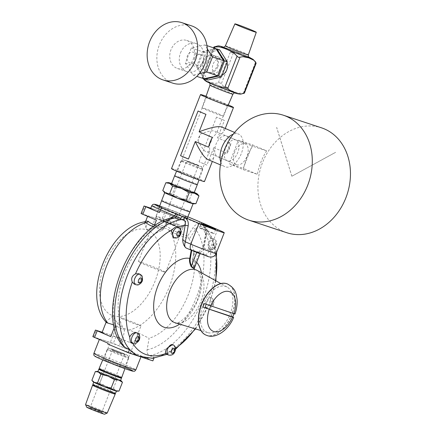 <?xml version="1.0" encoding="UTF-8"?>
<svg xmlns="http://www.w3.org/2000/svg" width="436" height="436" viewBox="0 0 436 436"><rect width="100%" height="100%" fill="white"/><g stroke="black" fill="none" stroke-linecap="round" stroke-linejoin="round"><path stroke-width="0.33" stroke-dasharray="2.18 1.64" d="M216.109 253.501A17.135 0.654 21.4 0 0 209.509 250.34L204.053 248.035L206.898 231.979C207.329 227.832 206.152 225.118 203.372 223.832L203.258 223.788A2.256 1.292 112.9 0 0 203.378 226.115A73.281 42.047 112.9 0 1 205.661 228.557L201.1 226.627A2.256 1.292 -67.1 0 1 200.996 224.524L199.296 223.984C196.854 223.951 194.767 225.205 193.028 227.734L187.6 236.116L188.837 238.726L179.212 235.227C176.624 234.334 173.223 232.677 169.01 230.268C164.645 226.578 157.211 226.426 146.709 229.805L145.728 221.107M106.542 322.635L106.433 321.376L113.022 315.768C116.717 323.812 121.987 328.586 128.827 330.09L139.738 333.682L149.123 338.222L147.112 349.792C146.747 352.615 147.581 354.561 149.613 355.629L154.17 357.558A73.281 42.047 -67.1 0 1 140.566 356.795L142.032 357.28M102.177 332.232L115.916 336.772L135.383 344.783A22.547 0.861 21.4 0 0 106.068 333.518A22.547 0.861 21.4 0 0 102.079 332.488M123.628 346.5L122.489 341.655L124.5 330.085L113.867 324.962M92.824 336.685L113.316 343.405L132.784 351.411A22.547 0.861 21.4 0 0 103.468 340.151A22.547 0.861 21.4 0 0 99.484 339.115A22.547 0.861 21.4 0 0 108.166 343.274M198.996 221.526A2.256 1.292 -67.1 0 1 199.296 223.984L185.082 217.967L184.008 220.714L164.536 212.708L150.802 208.168M141.084 213.542L161.576 220.256L181.049 228.268A22.547 0.861 21.4 0 0 151.728 217.003A22.547 0.861 21.4 0 0 147.744 215.973A22.547 0.861 21.4 0 0 156.426 220.131M188.837 238.726L189.18 239.168A58.402 33.507 -67.1 0 1 187.932 295.592A58.402 33.507 -67.1 0 1 149.123 338.222M124.5 330.085A58.402 33.507 -67.1 0 1 124.173 274.522A58.402 33.507 -67.1 0 1 162.366 230.306L162.759 230.11L153.145 226.611M152.878 360.866L132.468 352.233A22.547 0.861 -158.6 0 1 141.15 356.392A22.547 0.861 -158.6 0 1 129.563 352.67A22.547 0.861 -158.6 0 1 107.845 344.091M153.919 358.201L154.17 357.558M139.907 356.583L140.566 356.795A73.281 42.047 -67.1 0 1 138.79 356.13M105.567 360.087A11.276 0.431 21.4 0 0 103.572 359.575A11.276 0.431 21.4 0 0 110.76 362.828A11.276 0.431 21.4 0 0 122.576 367.286A11.276 0.431 21.4 0 0 124.571 367.799A11.276 0.431 21.4 0 0 117.382 364.545A11.276 0.431 21.4 0 0 105.567 360.087M122.009 318.133A11.276 0.431 21.4 0 0 120.02 317.615A11.276 0.431 21.4 0 0 127.203 320.874A11.276 0.431 21.4 0 0 139.019 325.327A11.276 0.431 21.4 0 0 141.013 325.845A11.276 0.431 21.4 0 0 133.825 322.586A11.276 0.431 21.4 0 0 122.009 318.133M162.366 230.306L168.732 220.431L172.411 217.787M149.613 355.629A73.281 42.047 -67.1 0 0 202.44 300.655A73.281 42.047 -67.1 0 0 201.1 226.627C198.974 225.903 197.137 226.796 195.59 229.303L189.18 239.168M155.657 225.314L162.982 227.974L162.759 230.11L169.064 220.42A2.256 0.398 33.1 0 0 168.41 219.597L169.081 218.676M162.982 227.974L168.41 219.597M122.489 341.655A69.106 39.649 -67.1 0 1 120.494 273.492A69.106 39.649 -67.1 0 1 168.732 220.431A2.256 0.398 33.1 0 0 169.064 220.42C170.481 218.659 171.626 217.777 172.498 217.766M187.6 236.116L179.174 233.047C176.82 232.257 173.719 230.715 169.887 228.42C165.179 224.436 157.451 224.9 146.709 229.805L144.501 223.537L144.763 221.804M184.008 220.714A22.547 0.861 21.4 0 0 154.687 209.449A22.547 0.861 21.4 0 0 150.703 208.419M128.827 330.09A57.465 32.967 112.9 0 0 169.075 287.471A57.465 32.967 112.9 0 0 169.01 230.268L169.887 228.42M147.112 349.792A69.106 39.649 -67.1 0 0 195.944 298.431A69.106 39.649 -67.1 0 0 195.59 229.303A2.256 0.398 -146.9 0 1 193.028 227.734M184.651 216.479A14.655 0.556 -158.6 0 1 169.293 210.686A14.655 0.556 -158.6 0 1 159.947 206.451A14.655 0.556 -158.6 0 1 162.541 207.127A14.655 0.556 -158.6 0 1 177.899 212.915A14.655 0.556 -158.6 0 1 187.24 217.15A14.655 0.556 -158.6 0 1 184.651 216.479M212.599 233.195A7.892 0.3 -158.6 0 1 204.331 230.077A7.892 0.3 -158.6 0 1 199.301 227.799A7.892 0.3 -158.6 0 1 200.696 228.159A7.892 0.3 -158.6 0 1 208.964 231.276A7.892 0.3 -158.6 0 1 213.994 233.554A7.892 0.3 -158.6 0 1 212.599 233.195M205.514 224.442A2.256 1.292 -67.1 0 1 205.552 226.453L200.991 224.524A2.256 1.292 -67.1 0 0 200.642 222.218M205.661 228.557A2.256 1.292 -67.1 0 1 205.552 226.453M203.378 226.115L204.648 226.927L206.201 232.165L203.677 246.329L202.871 247.953L203.677 246.329C203.203 246.531 203.329 247.103 204.053 248.035A5.635 3.232 -67.1 0 1 198.92 252.259L193.927 250.64L197.088 252.161L186.123 248.008L191.818 250.417A11.5 0.436 21.4 0 0 206.773 256.166A11.5 0.436 21.4 0 0 204.375 254.57L198.92 252.259M193.938 250.645L199.072 252.815L199.143 253.311L193.976 251.218L193.906 250.624L194.178 251.212L192.821 259.344C192.352 261.834 192.717 264.276 193.911 266.663C194.521 267.753 194.538 268.216 193.949 268.069M192.821 259.344L193.976 251.218L192.69 259.387C192.2 261.987 192.576 264.527 193.813 267.006L194.385 268.075M134.239 284.059L140.011 281.738L140.365 275.094L138.73 273.721M130.391 342.206L132.909 342.298L137.923 337.611L137.1 332.81M166.192 354.043L171.441 350.8L171.926 350.064L172.547 344.489M205.127 306.759L205.738 307.702L207.541 306.928L209.084 304.165L210.746 298.753L210.032 297.276L206.577 300.578L205.127 306.759M211.002 249.19C212.196 248.117 212.981 246.324 213.368 243.822L211.782 238.247L210.386 238.623L207.983 244.591L209.503 249.523L211.002 249.19M202.871 247.953L198.685 252.161M194.036 250.651L194.047 251.256M191.104 250.28L191.306 249.746M173.746 237.702L176.727 237.08L178.624 233.358C179.011 230.818 178.586 228.802 177.343 227.298L176.182 226.491M210.811 238.361A69.062 39.622 -67.1 0 0 206.201 232.165L206.898 231.979M191.715 250.395L191.96 249.986M199.061 252.809L200.01 253.725L199.143 253.311L193.813 267.006M207.569 332.559A24.803 14.23 -67.1 0 1 203.067 305.009A24.803 14.23 -67.1 0 1 225.652 286.408A24.803 14.23 -67.1 0 1 227.058 287.024A24.803 14.23 -67.1 0 1 229.718 315.026A24.803 14.23 -67.1 0 1 207.765 332.624A24.803 14.23 -67.1 0 1 207.569 332.559M205.89 335.061A27.735 15.914 112.9 0 0 206.495 335.289A27.735 15.914 112.9 0 0 231.483 315.163A27.735 15.914 112.9 0 0 227.499 283.978M233.947 313.729A27.315 15.674 112.9 0 0 234.034 313.473L204.277 303.636M233.865 313.702C235.331 314.154 235.386 314.078 234.034 313.473M163.042 271.612A14.655 0.556 -158.6 0 1 147.684 265.818A14.655 0.556 -158.6 0 1 138.343 261.584A14.655 0.556 -158.6 0 1 140.932 262.254A14.655 0.556 -158.6 0 1 156.29 268.047A14.655 0.556 -158.6 0 1 165.636 272.282A14.655 0.556 -158.6 0 1 163.042 271.612M93.326 381.98A12.682 0.485 -158.6 0 1 95.544 382.508A12.682 0.485 -158.6 0 1 106.324 386.514A12.682 0.485 -158.6 0 1 112.036 388.841A12.682 0.485 -158.6 0 1 115.889 390.558A12.682 0.485 -158.6 0 1 116.864 391.201M111.758 388.748A12.175 0.463 21.4 0 0 100.029 384.121A12.175 0.463 21.4 0 0 93.773 382.11A12.175 0.463 21.4 0 0 98.46 384.356A12.175 0.463 21.4 0 0 110.194 388.988A12.175 0.463 21.4 0 0 116.445 390.994A12.175 0.463 21.4 0 0 111.758 388.748M91.876 380.334L95.544 382.508L99.877 382.977L106.324 386.514L113.442 388.345L116.881 379.56L110.433 376.023L103.316 374.192L99.877 382.977M103.316 374.192L99.653 372.017L95.321 371.548M113.442 388.345L115.889 390.558L119.006 391.07M121.568 381.228L120.004 380.072L116.881 379.56M120.609 380.383A12.682 0.485 21.4 0 0 120.004 380.072A12.682 0.485 21.4 0 0 116.145 378.35A12.682 0.485 21.4 0 0 110.433 376.023A12.682 0.485 21.4 0 0 99.653 372.017A12.682 0.485 21.4 0 0 97.931 371.494M97.882 371.619A12.175 0.463 -158.6 0 1 104.139 373.63A12.175 0.463 -158.6 0 1 115.867 378.263A12.175 0.463 -158.6 0 1 120.559 380.508M120.559 377.592A12.175 0.463 21.4 0 0 116.788 375.914A12.175 0.463 21.4 0 0 99.86 369.483M100.133 369.821A10.764 0.409 -158.6 0 1 102.024 370.278A10.764 0.409 -158.6 0 1 113.611 374.66A10.764 0.409 -158.6 0 1 120.129 377.658M99.119 368.529A12.154 0.463 -158.6 0 1 101.266 369.085A12.154 0.463 -158.6 0 1 117.071 375.156A12.154 0.463 -158.6 0 1 121.753 377.402M124.293 355.901A11.625 0.441 -158.6 0 1 128.767 358.027A11.625 0.441 -158.6 0 1 128.773 358.043A11.625 0.441 -158.6 0 1 122.799 356.13A11.625 0.441 -158.6 0 1 111.594 351.705A11.625 0.441 -158.6 0 1 107.12 349.563A11.625 0.441 -158.6 0 1 107.131 349.547A11.625 0.441 -158.6 0 1 113.278 351.547A11.625 0.441 -158.6 0 1 124.293 355.901M123.928 353.672A9.625 0.365 21.4 0 0 114.815 350.07A9.625 0.365 21.4 0 0 109.725 348.418A9.625 0.365 21.4 0 0 113.42 350.201A9.625 0.365 21.4 0 0 122.843 353.918A9.625 0.365 21.4 0 0 127.634 355.433A9.625 0.365 21.4 0 0 123.928 353.672M122.636 353.247A7.254 0.278 -158.6 0 1 125.421 354.593A7.254 0.278 -158.6 0 1 121.584 353.345A7.254 0.278 -158.6 0 1 114.717 350.631A7.254 0.278 -158.6 0 1 111.921 349.301A7.254 0.278 -158.6 0 1 115.535 350.446A7.254 0.278 -158.6 0 1 122.636 353.247M121.78 353.95L112.455 350.511L121.78 353.95M99.446 410.941L90.121 407.502L98.634 411.066L101.877 412.107L99.446 410.941M91.696 409.371A7.254 0.278 21.4 0 0 98.798 412.173A7.254 0.278 21.4 0 0 102.406 413.312A7.254 0.278 21.4 0 0 99.615 411.987A7.254 0.278 21.4 0 0 92.743 409.273A7.254 0.278 21.4 0 0 88.911 408.025A7.254 0.278 21.4 0 0 91.696 409.371M86.699 407.18A9.625 0.365 -158.6 0 1 91.489 408.701A9.625 0.365 -158.6 0 1 100.907 412.412A9.625 0.365 -158.6 0 1 104.602 414.2M107.212 413.055A11.625 0.441 21.4 0 0 102.733 410.914A11.625 0.441 21.4 0 0 91.527 406.488A11.625 0.441 21.4 0 0 85.56 404.57M92.612 385.195A12.154 0.463 -158.6 0 1 99.163 387.348A12.154 0.463 -158.6 0 1 110.531 391.844A12.154 0.463 -158.6 0 1 115.202 394.046M98.313 386.961A10.764 0.409 21.4 0 0 108.973 391.163A10.764 0.409 21.4 0 0 114.199 392.798A10.764 0.409 21.4 0 0 110.063 390.847A10.764 0.409 21.4 0 0 99.997 386.863A10.764 0.409 21.4 0 0 94.203 384.961A10.764 0.409 21.4 0 0 98.313 386.961M92.852 384.459A12.175 0.463 -158.6 0 1 99.108 386.47A12.175 0.463 -158.6 0 1 110.837 391.097A12.175 0.463 -158.6 0 1 115.524 393.343M161.609 200.674A15.222 0.578 -158.6 0 1 169.424 203.187A15.222 0.578 -158.6 0 1 184.09 208.975A15.222 0.578 -158.6 0 1 189.949 211.782M187.257 200.887A15.222 0.578 21.4 0 0 172.596 195.099A15.222 0.578 21.4 0 0 164.775 192.587A15.222 0.578 21.4 0 0 170.64 195.393A15.222 0.578 21.4 0 0 185.3 201.181A15.222 0.578 21.4 0 0 193.121 203.694A15.222 0.578 21.4 0 0 187.257 200.887M177.795 224.218A14.71 0.561 -158.6 0 1 183.463 226.933A14.71 0.561 -158.6 0 1 183.442 226.949A14.71 0.561 -158.6 0 1 175.67 224.415A14.71 0.561 -158.6 0 1 161.74 218.91A14.71 0.561 -158.6 0 1 156.077 216.223A14.71 0.561 -158.6 0 1 156.077 216.202A14.71 0.561 -158.6 0 1 163.625 218.621A14.71 0.561 -158.6 0 1 177.795 224.218M162.083 221.03A12.797 0.485 -158.6 0 1 157.156 218.692A12.797 0.485 -158.6 0 1 163.527 220.709A12.797 0.485 -158.6 0 1 176.062 225.652A12.797 0.485 -158.6 0 1 180.973 228.023A12.797 0.485 -158.6 0 1 174.209 225.821A12.797 0.485 -158.6 0 1 162.083 221.03M172.52 224.48L163.195 221.036L171.708 224.6L174.95 225.646L172.52 224.48M189.137 162.203L186.706 161.037L189.949 162.078L198.462 165.647L189.137 162.203M197.917 165.102A9.761 0.371 21.4 0 0 188.668 161.451A9.761 0.371 21.4 0 0 183.507 159.767A9.761 0.371 21.4 0 0 187.257 161.582A9.761 0.371 21.4 0 0 196.81 165.348A9.761 0.371 21.4 0 0 201.672 166.89A9.761 0.371 21.4 0 0 197.917 165.102M198.26 167.222A11.674 0.447 21.4 0 0 187.208 162.857A11.674 0.447 21.4 0 0 181.038 160.846A11.674 0.447 21.4 0 0 181.022 160.862A11.674 0.447 21.4 0 0 185.518 163.015A11.674 0.447 21.4 0 0 196.767 167.451A11.674 0.447 21.4 0 0 202.756 169.375A11.674 0.447 21.4 0 0 202.756 169.359A11.674 0.447 21.4 0 0 198.26 167.222M197.317 184.641A12.175 0.463 21.4 0 0 192.625 182.395A12.175 0.463 21.4 0 0 180.902 177.768A12.175 0.463 21.4 0 0 174.64 175.757M171.473 183.845A12.175 0.463 -158.6 0 1 177.73 185.856A12.175 0.463 -158.6 0 1 189.458 190.488A12.175 0.463 -158.6 0 1 194.145 192.734M194.276 192.39A15.5 0.589 21.4 0 0 191.273 191.088A15.5 0.589 21.4 0 0 184.292 188.238A15.5 0.589 21.4 0 0 171.604 183.507M197.9 194.603L195.987 193.186L192.172 192.559L189.126 200.331L192.123 203.034L195.933 203.661M192.172 192.559L184.292 188.238L175.594 185.998L172.547 193.769L180.433 198.091L189.126 200.331M175.594 185.998L171.114 183.343L165.822 182.766M162.775 190.537L167.255 193.192L172.547 193.769M164.546 192.549A15.5 0.589 -158.6 0 1 167.255 193.192A15.5 0.589 -158.6 0 1 180.433 198.091A15.5 0.589 -158.6 0 1 187.409 200.936A15.5 0.589 -158.6 0 1 192.123 203.034A15.5 0.589 -158.6 0 1 193.317 203.825M206.092 96.225A17.702 0.676 -158.6 0 1 226.666 104.231A17.702 0.676 -158.6 0 1 228.279 104.918M225.51 104.635A11.276 0.431 -158.6 0 1 213.695 100.176A11.276 0.431 -158.6 0 1 206.506 96.923A11.276 0.431 -158.6 0 1 208.501 97.435A11.276 0.431 -158.6 0 1 220.311 101.893A11.276 0.431 -158.6 0 1 227.499 105.147A11.276 0.431 -158.6 0 1 225.51 104.635M224.426 120.44L216.539 117.104A17.702 0.676 -158.6 0 1 220.91 118.914A17.702 0.676 -158.6 0 1 224.426 120.44L217.575 137.918L224.257 131.04L222.818 127.443M209.04 160.05L213.689 158.006L213.76 147.646L206.909 165.124A17.702 0.676 -158.6 0 0 203.399 163.598A17.702 0.676 -158.6 0 0 199.029 161.789L206.909 165.124M171.501 168.628A17.702 0.676 -158.6 0 1 180.597 171.55A17.702 0.676 -158.6 0 1 197.644 178.286A17.702 0.676 -158.6 0 1 204.462 181.55M216.539 117.104L199.029 161.789M213.76 147.646L227.069 153.27L230.878 143.548L217.575 137.918M205.956 114.336L198.075 111M208.599 147.172L212.414 137.444M220.861 162.181A17.702 10.153 112.9 0 0 224.747 166.699A17.702 10.153 112.9 0 0 225.189 166.863A17.702 10.153 112.9 0 0 241.157 153.973A17.702 10.153 112.9 0 0 238.541 134.092A17.702 10.153 112.9 0 0 238.1 133.928A17.702 10.153 112.9 0 0 233.244 134.179M227.069 153.27A17.702 10.153 112.9 0 0 230.878 143.548M227.532 160.884A11.276 6.469 -67.1 0 1 227.254 160.78A11.276 6.469 -67.1 0 1 225.586 148.12A11.276 6.469 -67.1 0 1 235.756 139.907A11.276 6.469 -67.1 0 1 236.04 140.011A11.276 6.469 -67.1 0 1 237.702 152.671A11.276 6.469 -67.1 0 1 227.532 160.884M197.988 140.468C201.53 147.717 204.5 151.614 206.887 152.148L209.623 150.763L209.7 144.338A11.276 6.469 -67.1 0 0 212.234 137.874L216.354 133.59L215.106 131.171C212.872 130.217 208.01 131.16 200.522 134.005L197.988 140.468A11.276 6.469 -67.1 0 1 200.522 134.005M227.254 160.78L206.887 152.148M212.234 137.874L209.7 144.338M179.479 171.49A11.276 0.431 -158.6 0 1 191.29 175.948A11.276 0.431 -158.6 0 1 198.478 179.201A11.276 0.431 -158.6 0 1 196.483 178.689A11.276 0.431 -158.6 0 1 184.673 174.231A11.276 0.431 -158.6 0 1 177.485 170.977A11.276 0.431 -158.6 0 1 179.479 171.49M195.906 59.4A5.635 4.611 -71.7 0 0 193.426 52.249A5.635 4.611 -71.7 0 0 187.404 55.803A5.635 4.611 -71.7 0 0 189.889 62.953A5.635 4.611 -71.7 0 0 195.906 59.4M194.69 58.211A5.635 4.611 108.3 0 1 200.713 54.658A5.635 4.611 108.3 0 1 203.198 61.808A5.635 4.611 108.3 0 1 197.176 65.362A5.635 4.611 108.3 0 1 194.69 58.211M207.307 48.827L204.849 44.946L191.295 48.009L185.376 63.106L193.017 75.134L199.236 73.728M193.017 75.134L196.794 76.382M204.849 44.946L206.953 45.644M191.295 48.009L202.348 51.666L215.902 48.603M185.376 63.106L196.434 66.757L202.348 51.666M204.075 78.785L196.434 66.757M203.181 60.817A9.02 7.379 -71.7 0 0 207.155 72.256A9.02 7.379 -71.7 0 0 216.79 66.572A9.02 7.379 -71.7 0 0 212.817 55.132A9.02 7.379 -71.7 0 0 203.181 60.817M217.777 66.899A9.02 7.379 108.3 0 1 208.141 72.583A9.02 7.379 108.3 0 1 204.168 61.144A9.02 7.379 108.3 0 1 213.804 55.454A9.02 7.379 108.3 0 1 217.777 66.899M216.207 49.083L203.334 51.993L197.421 67.084L204.751 78.633M197.421 67.084L200.228 68.011L206.141 52.919L219.695 49.857M203.334 51.993L206.141 52.919M207.863 80.039L200.228 68.011M206.975 62.07A9.02 7.379 -71.7 0 0 210.948 73.51A9.02 7.379 -71.7 0 0 220.583 67.825A9.02 7.379 -71.7 0 0 216.61 56.386A9.02 7.379 -71.7 0 0 206.975 62.07M222.158 75.085A9.02 7.379 108.3 0 1 217.101 75.548A9.02 7.379 108.3 0 1 213.133 64.103A9.02 7.379 108.3 0 1 222.763 58.419A9.02 7.379 108.3 0 1 226.976 62.795M203.508 78.6L202.173 76.829L213.542 47.824M202.211 76.829L202.871 78.229L204.299 79.744L209.531 82.208L215.27 83.369L219.929 82.687L224.164 86.786C228.84 89.849 233.898 91.985 239.326 93.2L244.416 93.042M256.134 63.225L252.586 59.367C247.91 56.304 242.852 54.168 237.424 52.952L231.614 52.87L228.529 49.535L223.297 47.072L217.559 45.911M204.048 108.319A11.489 0.436 -158.6 0 1 216.093 112.864A11.489 0.436 -158.6 0 1 223.406 116.178A11.489 0.436 -158.6 0 1 221.379 115.654A11.489 0.436 -158.6 0 1 209.345 111.115A11.489 0.436 -158.6 0 1 202.015 107.796A11.489 0.436 -158.6 0 1 204.048 108.319M180.504 52.919A14.77 12.083 108.3 0 1 196.282 43.611A14.77 12.083 108.3 0 1 202.784 62.343A14.77 12.083 108.3 0 1 187.011 71.657A14.77 12.083 108.3 0 1 180.504 52.919M193.257 59.198A14.77 12.083 -71.7 0 0 186.75 40.461A14.77 12.083 -71.7 0 0 170.977 49.769A14.77 12.083 -71.7 0 0 177.479 68.507A14.77 12.083 -71.7 0 0 193.257 59.198M172.656 83.107A30.149 24.667 108.3 0 1 159.374 44.859A30.149 24.667 108.3 0 1 191.578 25.855M236.721 164.77A11.276 6.469 112.9 0 0 246.885 156.557A11.276 6.469 112.9 0 0 245.223 143.896A11.276 6.469 112.9 0 0 244.939 143.793A11.276 6.469 112.9 0 0 234.77 152A11.276 6.469 112.9 0 0 236.437 164.666A11.276 6.469 112.9 0 0 236.721 164.77M226.23 135.879A11.276 6.469 -67.1 0 1 226.513 135.983A11.276 6.469 -67.1 0 1 228.181 148.643A11.276 6.469 -67.1 0 1 218.011 156.856A11.276 6.469 -67.1 0 1 217.728 156.747A11.276 6.469 -67.1 0 1 216.06 144.087A11.276 6.469 -67.1 0 1 226.23 135.879M229.211 163.707L243.244 168.351L252.449 144.85L238.416 140.212L229.211 163.707L243.375 169.702L257.409 174.34L243.244 168.351M286.844 232.737A55.241 45.197 108.3 0 1 284.038 231.68A55.241 45.197 108.3 0 1 261.867 164.367A55.241 45.197 108.3 0 1 321.517 127.83M252.449 144.85L266.614 150.845A55.241 45.197 -71.7 0 0 257.409 174.34M266.614 150.845L252.58 146.207A55.241 45.197 108.3 0 0 243.375 169.702M238.416 140.212L252.58 146.207M291.858 176.209L335.567 152.317M335.589 152.36L291.88 176.237L276.669 127.399M113.022 315.768A46.2 26.503 112.9 0 0 155.091 281.122A46.2 26.503 112.9 0 0 146.709 229.805A46.2 26.503 112.9 0 0 104.645 264.45A46.2 26.503 112.9 0 0 113.022 315.768M114.379 327.414L115.115 325.545M135.383 344.783L139.738 333.682M132.468 352.233L132.784 351.411M93.898 353.362A22.547 0.861 -158.6 0 1 105.485 357.084A22.547 0.861 -158.6 0 1 127.203 365.657A22.547 0.861 -158.6 0 1 135.885 369.815M115.916 336.772L113.316 343.405M121.78 339.028L119.181 345.655M93.62 336.892L96.22 330.265M164.536 212.708L161.576 220.256M141.88 213.749L144.839 206.195M102.994 360.027A20.296 0.774 -158.6 0 1 98.765 357.209A20.296 0.774 -158.6 0 1 125.148 367.346A20.296 0.774 -158.6 0 1 125.366 367.439M203.372 223.832A2.256 1.292 -67.1 0 0 203.492 226.164A73.281 42.047 -67.1 0 1 202.865 312.132A73.281 42.047 -67.1 0 1 138.844 356.158M187.807 216.79L184.673 215.466A2.256 1.292 -67.1 0 1 184.728 215.488A2.256 1.292 -67.1 0 1 185.082 217.967A22.547 0.861 21.4 0 0 163.364 209.394A22.547 0.861 21.4 0 0 151.777 205.672M181.049 228.268L179.174 233.047A2.256 1.297 -70 0 0 179.212 235.227M170.4 214.959L167.44 222.513M184.673 215.466A20.296 0.774 21.4 0 0 159.772 205.83L187.807 216.785M217.646 229.57L209.509 250.34A5.635 3.232 -67.1 0 1 204.375 254.57M194.374 268.178L193.758 266.963C192.559 264.69 192.178 262.15 192.619 259.349L192.69 259.387A36.831 21.13 -67.1 0 1 196.631 262.341M132.62 343.148A69.062 39.622 -67.1 0 1 132.212 342.451M207.541 306.928A69.062 39.622 -67.1 0 1 195.088 328.793M175.463 348.326A69.062 39.622 -67.1 0 1 171.441 350.8M213.368 243.822A69.062 39.622 -67.1 0 1 215.984 253.796M215.482 280.593A69.062 39.622 -67.1 0 1 210.746 298.753M201.405 272.778A36.831 21.13 -67.1 0 1 179.681 324.133M177.343 227.298A69.062 39.622 -67.1 0 1 177.735 227.145M135.683 284.67A5.635 3.232 112.9 0 0 140.256 281.928A5.635 3.232 112.9 0 0 141.199 275.448A5.635 3.232 112.9 0 0 140.076 274.288M132.882 343.257A5.635 3.232 112.9 0 0 134.838 343.116A5.635 3.232 112.9 0 0 138.555 337.818A5.635 3.232 112.9 0 0 137.275 332.875M168.585 355.057A5.635 3.232 112.9 0 0 173.86 350.882A5.635 3.232 112.9 0 0 172.978 344.674M205.961 307.113A5.635 3.232 112.9 0 0 207.084 308.268A5.635 3.232 112.9 0 0 211.656 305.527A5.635 3.232 112.9 0 0 212.599 299.047A5.635 3.232 112.9 0 0 211.476 297.886A5.635 3.232 112.9 0 0 206.904 300.627A5.635 3.232 112.9 0 0 205.961 307.113M209.896 305.952A2.703 1.553 112.9 0 0 212.278 305.696A2.703 1.553 112.9 0 0 213.084 302.077A2.703 1.553 112.9 0 0 210.702 302.333A2.703 1.553 112.9 0 0 209.896 305.952M211.836 249.545A5.635 3.232 112.9 0 0 215.553 244.242A5.635 3.232 112.9 0 0 214.272 239.299A5.635 3.232 112.9 0 0 212.316 239.44A5.635 3.232 112.9 0 0 208.599 244.743A5.635 3.232 112.9 0 0 209.88 249.681A5.635 3.232 112.9 0 0 211.836 249.545M214.174 247.85A2.703 1.553 112.9 0 0 216.06 244.591A2.703 1.553 112.9 0 0 214.403 243.005A2.703 1.553 112.9 0 0 212.512 246.264A2.703 1.553 112.9 0 0 214.174 247.85M174.177 237.882A5.635 3.232 112.9 0 0 179.452 233.707A5.635 3.232 112.9 0 0 178.575 227.499M196.712 252.422L197.088 252.161M197.29 270.494A28.433 16.312 -67.1 0 1 200.337 302.6A28.433 16.312 -67.1 0 1 175.179 322.771C176.084 326.548 196.385 311.893 199.612 291.913C200.669 287.226 201.034 283.035 200.713 279.34L199.939 274.963C198.98 272.233 198.097 270.745 197.29 270.494M205.972 335.099A27.735 15.914 112.9 0 0 206.669 335.36A27.735 15.914 112.9 0 0 231.68 315.157A27.735 15.914 112.9 0 0 227.587 284.01M202.854 77.722L214.458 48.123M224.573 89.2A15.783 0.6 -158.6 0 1 209.732 83.091A15.783 0.6 -158.6 0 1 210.343 82.617A15.783 0.6 -158.6 0 1 230.867 90.497A15.783 0.6 -158.6 0 1 234.154 92.688A15.783 0.6 -158.6 0 1 224.573 89.2M211.253 82.998A14.579 0.556 21.4 0 0 214.289 85.02A14.579 0.556 21.4 0 0 233.244 92.301A14.579 0.556 21.4 0 0 230.208 90.279A14.579 0.556 21.4 0 0 211.253 82.998M243.375 93.162L255.452 62.332M248.705 57.029A15.783 0.6 21.4 0 0 224.153 47.371A15.783 0.6 21.4 0 0 223.641 47.202M223.325 47.219A14.579 0.556 -158.6 0 1 225.063 47.753A14.579 0.556 -158.6 0 1 238.105 52.62A14.579 0.556 -158.6 0 1 248.929 57.252M218.365 82.693L230.442 51.868M214.468 46.587L202.386 77.412M233.374 52.996L221.297 83.821M225.379 45.884A12.328 0.469 -158.6 0 1 227.554 46.45A12.328 0.469 -158.6 0 1 240.465 51.317A12.328 0.469 -158.6 0 1 248.329 54.882M232.933 94.176A12.328 0.469 21.4 0 0 225.08 90.617A12.328 0.469 21.4 0 0 212.158 85.745A12.328 0.469 21.4 0 0 209.978 85.178M106.122 322.171L106.433 321.376M99.321 339.535L99.484 339.115M141.15 356.392L140.932 356.942M103.572 359.575L120.02 317.615M124.571 367.799L141.013 325.845M147.581 216.387L147.744 215.973M200.942 223.603L199.301 227.799M215.64 229.358L213.994 233.554M166.934 354.359L175.468 349.345M195.524 328.924L209.084 304.165M203.345 246.493L205.906 231.996C206.31 230.055 205.89 228.371 204.648 226.933L212.365 237.947L216.583 252.297M215.875 280.817L210.048 301.701M205.738 307.702L207.084 308.268C208.719 308.628 209.689 308.644 209.989 308.328C211.7 307.369 212.632 306.595 212.779 306.007C213.934 305.009 214.185 302.971 213.526 299.903C213.531 299.461 212.85 298.791 211.476 297.886L210.032 297.276M211.782 238.247L214.272 239.299C215.711 240.269 216.414 240.983 216.376 241.435C216.828 243.146 216.921 244.28 216.643 244.836C216.534 246.52 215.389 248.1 213.209 249.566L209.503 249.523M227.058 287.024L220.812 283.553M207.765 332.624L200.925 330.553M159.947 206.451L138.343 261.584M187.24 217.15L165.636 272.282M128.773 358.043L124.936 368.622M107.12 349.563L102.749 359.923M109.725 348.418L107.131 349.547M102.406 413.312L101.877 412.096L124.211 355.117L125.421 354.593M88.911 408.025L90.127 407.491L112.455 350.511L111.921 349.301M114.199 392.798L114.466 393.136M94.203 384.961L93.773 385.026M127.634 355.433L128.767 358.027M183.463 226.933L187.12 218.387M156.077 216.202L159.423 206.806M157.156 218.692L156.077 216.223M180.973 228.023L183.442 226.949M163.195 221.036L186.706 161.037M174.95 225.646L198.462 165.647M183.507 159.767L181.038 160.846M201.672 166.89L202.756 169.359M202.756 169.375L198.99 179.937M181.022 160.862L176.607 171.163M225.259 128.473L224.257 131.04M213.689 158.006L212.337 161.445M220.414 164.863L224.747 166.699M234.623 132.435L238.541 134.092M236.04 140.011L215.379 131.274M227.499 105.147L216.354 133.59M209.623 150.763L198.478 179.201M206.506 96.923L177.485 170.977M200.713 54.658L193.426 52.249M208.141 72.583L207.155 72.256M213.804 55.454L212.817 55.132M217.101 75.548L210.948 73.51M222.763 58.419L216.61 56.386M248.673 56.985L223.695 47.197M249.038 57.334L241.958 54.178L223.188 47.208M234.116 93.004L235.118 92.852L216.234 85.832L209.269 82.72L209.907 83.516M223.406 116.178L227.881 105.834M202.015 107.796L205.759 97.168M197.176 65.362L189.889 62.953M186.75 40.461L196.282 43.611M177.479 68.507L187.011 71.657M245.223 143.896L226.513 135.983M236.437 164.666L217.728 156.747M291.848 176.22L276.626 127.416"/><path stroke-width="0.65" d="M106.122 322.171L102.079 332.488A22.547 0.861 21.4 0 0 110.766 336.647L114.379 327.414M113.867 324.962L106.542 322.635C81.26 296.42 108.586 227.352 144.763 221.804L146.082 222.692C147.477 224.055 149.831 225.363 153.145 226.611L153.592 226.769M102.177 332.232L95.419 330.057L110.766 336.647M138.79 356.13A73.281 42.047 -67.1 0 1 138.735 356.108A73.281 42.047 -67.1 0 1 129.552 349.421L128.255 352.729L107.845 344.091L108.166 343.274L92.824 336.685L95.419 330.057M150.802 208.168L144.044 205.988L159.385 212.577A22.547 0.861 21.4 0 1 150.703 208.419L151.777 205.672A22.547 0.861 21.4 0 0 160.464 209.83L159.385 212.577M129.552 349.421L124.99 347.492L123.628 346.5C93.686 316.264 129.111 224.878 172.503 217.766L174.825 217.946L179.387 219.875A73.281 42.047 112.9 0 1 182.837 219.324A2.256 1.292 112.9 0 0 184.548 217.602L184.646 217.346L198.936 223.39A17.135 0.654 21.4 0 0 215.444 229.903A17.135 0.654 21.4 0 0 224.246 232.731A17.135 0.654 21.4 0 0 217.646 229.57L205.089 224.099A2.256 1.292 -67.1 0 1 205.149 224.12A2.256 1.292 -67.1 0 1 205.514 224.442M142.032 357.28L152.878 360.866L153.919 358.201M128.255 352.729L139.907 356.583M107.785 323.136A57.465 32.967 112.9 0 1 106.34 266.734A57.465 32.967 112.9 0 1 146.082 222.692A2.256 1.978 133.8 0 0 148.224 221.265C149.428 222.573 151.537 223.788 154.551 224.911L155.657 225.314M144.763 221.804L145.728 221.107L148.224 221.265M153.145 226.611A2.256 1.297 110 0 0 154.551 224.911L156.426 220.131L141.084 213.542L144.044 205.988M205.089 224.099L198.887 221.477A2.256 1.292 -67.1 0 1 198.947 221.499A2.256 1.292 -67.1 0 1 198.996 221.526M169.081 218.676L174.678 215.842L180.929 218.316A2.256 1.292 -67.1 0 1 182.918 216.774L184.646 217.346M214.245 228.998A7.892 0.3 -158.6 0 1 205.977 225.881A7.892 0.3 -158.6 0 1 200.942 223.603A7.892 0.3 -158.6 0 1 202.337 223.962A7.892 0.3 -158.6 0 1 210.61 227.08A7.892 0.3 -158.6 0 1 215.64 229.358A7.892 0.3 -158.6 0 1 214.245 228.998M180.929 218.316A2.256 1.292 -67.1 0 1 179.387 219.875M184.548 217.602L184.662 217.651C187.518 219.134 188.695 221.848 188.189 225.794L185.344 241.849A5.635 3.232 112.9 0 0 186.221 248.057L186.221 248.057A5.635 3.232 112.9 0 0 186.363 248.111M140.076 274.288L138.73 273.721L135.487 273.879C131.961 275.803 130.893 278.528 132.282 282.059L134.239 284.059L135.683 284.67C137.318 285.03 138.288 285.046 138.588 284.73C140.299 283.771 141.231 282.997 141.378 282.408C142.534 281.411 142.785 279.372 142.125 276.304C142.131 275.863 141.449 275.192 140.076 274.288A5.635 3.232 112.9 0 0 135.503 277.029A5.635 3.232 112.9 0 0 134.561 283.514A5.635 3.232 112.9 0 0 135.683 284.67M137.1 332.81L134.49 332.663C132.397 333.355 130.789 334.799 129.661 336.99L130.391 342.206L132.882 343.257L136.212 343.143C138.392 341.671 139.536 340.096 139.645 338.412C139.923 337.856 139.836 336.723 139.384 335.006C139.416 334.559 138.713 333.845 137.275 332.875A5.635 3.232 112.9 0 0 135.324 333.017A5.635 3.232 112.9 0 0 131.607 338.32A5.635 3.232 112.9 0 0 132.882 343.257M172.978 344.674A5.635 3.232 112.9 0 0 167.702 348.849A5.635 3.232 112.9 0 0 168.585 355.057C171.735 355.607 173.866 354.397 174.989 351.421C176.073 348.413 175.403 346.162 172.978 344.674L172.547 344.489L166.874 348.495C165.576 350.653 165.184 352.326 165.685 353.514L166.192 354.043M194.385 268.075L194.031 268.571C192.14 267.617 191.093 266.778 190.892 266.042C189.578 262.952 189.197 260.412 189.747 258.412L191.306 249.746M138.735 356.108L138.844 356.158A73.281 42.047 -67.1 0 1 124.772 282.768A73.281 42.047 -67.1 0 1 182.951 219.373C184.989 220.436 185.736 222.387 185.196 225.221L182.717 239.402C182.777 243.315 183.916 246.187 186.123 248.008L191.677 250.368A5.635 3.232 112.9 0 0 191.818 250.417M178.575 227.499L176.182 226.491L171.582 230.012L171.364 230.857L173.746 237.702L174.182 237.882C177.327 238.438 179.463 237.222 180.58 234.252C181.665 231.238 180.995 228.987 178.575 227.499A5.635 3.232 112.9 0 0 173.299 231.674A5.635 3.232 112.9 0 0 174.177 237.882M177.735 227.145A69.062 39.622 -67.1 0 1 185.196 225.221L188.189 225.794M182.717 239.402L185.344 241.849L190.799 244.155A5.635 3.232 112.9 0 0 191.677 250.368L208.746 256.788C212.365 257.551 214.817 256.455 216.109 253.501L224.246 232.731M191.104 250.28L191.715 250.395L191.96 249.986M190.892 266.042L191.448 265.851L196.68 252.499L200.01 253.725L194.396 268.053L193.949 268.069C192.396 267.257 191.562 266.516 191.448 265.851C190.189 262.886 189.829 260.445 190.358 258.526L191.715 250.395L196.712 252.422M227.499 283.978A27.735 15.914 112.9 0 0 227.418 283.94A27.735 15.914 112.9 0 0 226.72 283.678A27.735 15.914 112.9 0 0 201.705 303.881A27.735 15.914 112.9 0 0 205.803 335.028A27.735 15.914 112.9 0 0 205.89 335.061M202.925 307.075L232.688 316.912C234.039 317.522 233.979 317.599 232.519 317.141L202.925 307.075A27.315 15.674 112.9 0 1 204.277 303.636L233.865 313.702C235.331 314.154 235.386 314.078 234.034 313.473M209.215 309.44A21.419 12.29 112.9 0 0 213.733 331.502A21.419 12.29 112.9 0 0 232.519 317.141C233.979 317.599 234.039 317.522 232.688 316.912A27.315 15.674 112.9 0 0 233.947 313.729M119.006 391.07L114.679 390.602L111.011 388.427L103.899 386.596L97.446 383.059L94.329 382.546L92.688 381.315L91.876 380.334L95.321 371.548L98.438 372.061L100.89 374.273L108.008 376.105L114.455 379.642L118.788 380.11L122.451 382.285L119.006 391.07L116.864 391.201A12.682 0.485 -158.6 0 1 114.679 390.602A12.682 0.485 -158.6 0 1 103.899 386.596A12.682 0.485 -158.6 0 1 98.187 384.263A12.682 0.485 -158.6 0 1 94.329 382.546A12.682 0.485 -158.6 0 1 93.326 381.98L92.764 381.386M100.89 374.273L97.446 383.059M111.011 388.427L114.455 379.642M95.321 371.548L97.468 371.412A12.682 0.485 21.4 0 0 98.438 372.061A12.682 0.485 21.4 0 0 102.296 373.777A12.682 0.485 21.4 0 0 108.008 376.105A12.682 0.485 21.4 0 0 118.788 380.11A12.682 0.485 21.4 0 0 121.006 380.639A12.682 0.485 21.4 0 0 120.609 380.383M122.451 382.285L121.568 381.228M97.931 371.494A12.682 0.485 21.4 0 0 97.468 371.412M121.481 378.159L120.559 380.508A12.175 0.463 -158.6 0 1 114.303 378.497A12.175 0.463 -158.6 0 1 102.574 373.865A12.175 0.463 -158.6 0 1 97.882 371.619L98.803 369.27A12.175 0.463 21.4 0 0 103.496 371.516A12.175 0.463 21.4 0 0 115.224 376.148A12.175 0.463 21.4 0 0 121.481 378.159A12.175 0.463 21.4 0 0 120.559 377.592M99.86 369.483A12.175 0.463 21.4 0 0 98.803 369.27M124.936 368.622L121.753 377.402A12.154 0.463 -158.6 0 1 121.715 377.418L120.129 377.658A10.764 0.409 -158.6 0 1 118.26 377.151A10.764 0.409 -158.6 0 1 107.3 373.025A10.764 0.409 -158.6 0 1 100.133 369.821L99.13 368.567A12.154 0.463 -158.6 0 1 99.119 368.529L102.749 359.923M121.715 377.418A12.154 0.463 -158.6 0 1 119.606 376.846A12.154 0.463 -158.6 0 1 103.801 370.774A12.154 0.463 -158.6 0 1 99.13 368.567M107.196 413.066L104.602 414.2A9.625 0.365 -158.6 0 1 99.517 412.543A9.625 0.365 -158.6 0 1 90.399 408.941A9.625 0.365 -158.6 0 1 86.699 407.18L85.565 404.592A11.625 0.441 21.4 0 0 85.565 404.592A11.625 0.441 21.4 0 0 90.039 406.717A11.625 0.441 21.4 0 0 101.054 411.066A11.625 0.441 21.4 0 0 107.196 413.066A11.625 0.441 21.4 0 0 107.212 413.055L115.213 394.09A12.154 0.463 -158.6 0 1 108.962 392.078A12.154 0.463 -158.6 0 1 97.261 387.457A12.154 0.463 -158.6 0 1 92.579 385.217A12.154 0.463 -158.6 0 1 92.612 385.195L93.773 385.026M114.466 393.136L115.202 394.046A12.154 0.463 -158.6 0 1 115.213 394.09M116.396 391.119L115.524 393.343A12.175 0.463 -158.6 0 1 109.273 391.337A12.175 0.463 -158.6 0 1 97.544 386.705A12.175 0.463 -158.6 0 1 92.852 384.459L93.724 382.236M187.12 218.387L189.949 211.782A15.222 0.578 -158.6 0 1 182.123 209.269A15.222 0.578 -158.6 0 1 167.468 203.481A15.222 0.578 -158.6 0 1 161.609 200.68A15.222 0.578 -158.6 0 1 161.609 200.674L164.737 192.69M179.332 178.002A12.175 0.463 21.4 0 0 191.061 182.635A12.175 0.463 21.4 0 0 197.317 184.641L194.145 192.734A12.175 0.463 -158.6 0 1 187.889 190.723A12.175 0.463 -158.6 0 1 176.16 186.09A12.175 0.463 -158.6 0 1 171.473 183.845L174.64 175.757A12.175 0.463 21.4 0 0 179.332 178.002M171.604 183.507A15.5 0.589 21.4 0 0 171.114 183.343A15.5 0.589 21.4 0 0 168.443 182.608A15.5 0.589 21.4 0 0 169.631 183.393A15.5 0.589 21.4 0 0 174.345 185.491A15.5 0.589 21.4 0 0 181.327 188.341A15.5 0.589 21.4 0 0 194.5 193.235A15.5 0.589 21.4 0 0 197.214 193.884A15.5 0.589 21.4 0 0 195.987 193.186A15.5 0.589 21.4 0 0 194.276 192.39M172.629 186.101L169.582 193.873L165.773 193.246L162.775 190.537L165.822 182.766L169.631 183.393L172.629 186.101L181.327 188.341L189.208 192.663L194.5 193.235L198.98 195.889L197.9 194.603M163.854 191.829L164.546 192.549A15.5 0.589 -158.6 0 0 165.773 193.246A15.5 0.589 -158.6 0 0 170.487 195.344A15.5 0.589 -158.6 0 0 177.463 198.189A15.5 0.589 -158.6 0 0 190.641 203.089A15.5 0.589 -158.6 0 0 193.317 203.825L195.933 203.661L190.641 203.089L186.161 200.435L177.463 198.189L169.582 193.873M198.98 195.889L195.933 203.661M165.822 182.766L168.443 182.608M189.208 192.663L186.161 200.435M228.279 104.918A17.702 0.676 -158.6 0 1 233.483 107.496A17.702 0.676 -158.6 0 1 224.387 104.575A17.702 0.676 -158.6 0 1 207.34 97.844A17.702 0.676 -158.6 0 1 200.522 94.579A17.702 0.676 -158.6 0 1 206.092 96.225M222.818 127.443L222.3 127.241C218.91 125.693 211.182 127.214 199.105 131.814L205.956 114.336A17.702 0.676 -158.6 0 1 201.585 112.526A17.702 0.676 -158.6 0 1 198.075 111L180.564 155.685L188.445 159.02A17.702 0.676 -158.6 0 1 184.074 157.211A17.702 0.676 -158.6 0 1 180.564 155.685M188.445 159.02L195.295 141.542C200.985 153.232 205.683 159.445 209.389 160.181M220.414 164.863L209.04 160.05M212.337 161.445L204.462 181.55A17.702 0.676 -158.6 0 1 195.366 178.629A17.702 0.676 -158.6 0 1 178.319 171.893A17.702 0.676 -158.6 0 1 171.501 168.628L200.522 94.579M199.105 131.814L212.414 137.444A17.702 10.153 112.9 0 0 208.599 147.172L195.295 141.542M233.244 134.179A17.702 10.153 112.9 0 0 220.861 162.181M199.236 73.728L206.571 72.071L212.485 56.98L207.307 48.827M206.571 72.071L217.624 75.722L204.075 78.785L196.794 76.382M212.485 56.98L223.543 60.631L217.624 75.722M206.953 45.644L215.902 48.603L223.543 60.631M204.751 78.633L205.056 79.112L218.61 76.049L224.524 60.958L216.888 48.93L216.207 49.083M205.056 79.112L207.863 80.039L221.417 76.976L227.33 61.885L224.524 60.958M218.61 76.049L221.417 76.976M216.888 48.93L219.695 49.857L227.33 61.885M226.976 62.795A9.02 7.379 108.3 0 1 226.736 69.858A9.02 7.379 108.3 0 1 222.158 75.085M256.134 63.225L244.427 93.097L240.748 94.149L235.009 92.982L229.777 90.525L226.693 87.184L220.883 87.107C215.482 85.903 210.425 83.761 205.727 80.693M205.721 80.693L203.508 78.6M223.695 47.197L223.635 47.175C220.692 46.216 218.801 45.796 217.962 45.911L213.896 47.017L218.981 46.859C224.387 48.064 229.44 50.2 234.143 53.274L238.378 57.372L243.037 56.685L248.776 57.852L254.008 60.315L255.442 61.83L256.096 63.231M240.748 94.149L240.35 94.149C237.816 93.876 235.925 93.451 234.677 92.884L211.089 83.723C206.233 81.483 206.451 81.674 204.282 79.87L202.871 78.229M213.542 47.824L213.896 47.017M236.933 24.405A11.489 0.436 21.4 0 0 234.9 23.882A11.489 0.436 21.4 0 0 242.22 27.196A11.489 0.436 21.4 0 0 254.264 31.735A11.489 0.436 21.4 0 0 256.292 32.264A11.489 0.436 21.4 0 0 248.961 28.945A11.489 0.436 21.4 0 0 236.933 24.405M181.85 22.645L191.578 25.855A30.149 24.667 108.3 0 1 204.86 64.103A30.149 24.667 108.3 0 1 172.656 83.107L162.928 79.892A30.149 24.667 -71.7 0 0 195.132 60.887A30.149 24.667 -71.7 0 0 181.85 22.645A30.149 24.667 -71.7 0 0 149.652 41.649A30.149 24.667 -71.7 0 0 162.928 79.892M283.356 115.218L321.517 127.83A55.241 45.197 108.3 0 1 324.324 128.887A55.241 45.197 108.3 0 1 346.495 196.2A55.241 45.197 108.3 0 1 286.844 232.737L248.684 220.126A55.241 45.197 108.3 0 1 245.877 219.068A55.241 45.197 108.3 0 1 223.701 151.755A55.241 45.197 108.3 0 1 283.356 115.218A55.241 45.197 108.3 0 1 286.158 116.276A55.241 45.197 108.3 0 1 308.334 183.583A55.241 45.197 108.3 0 1 248.684 220.126M140.932 356.942L135.885 369.815A22.547 0.861 -158.6 0 1 124.304 366.093A22.547 0.861 -158.6 0 1 102.585 357.52A22.547 0.861 -158.6 0 1 93.898 353.362L99.321 339.535M94.558 337.519L97.157 330.891M125.366 367.439A20.296 0.774 -158.6 0 1 129.301 370.137A20.296 0.774 -158.6 0 1 102.994 360.027M182.837 219.324L182.951 219.373A2.256 1.292 112.9 0 0 184.662 217.651M124.99 347.492A73.281 42.047 -67.1 0 1 122.423 274.206A73.281 42.047 -67.1 0 1 174.825 217.946A2.256 1.292 112.9 0 0 176.367 216.387A2.256 1.292 112.9 0 1 178.357 214.844L182.918 216.774M151.777 205.672L152.753 204.533L153.935 204.206L159.772 205.825A20.296 0.774 21.4 0 0 162.514 208.141L178.357 214.844M198.887 221.477L187.807 216.79M198.936 223.39L190.799 244.155A17.135 0.654 21.4 0 0 207.302 250.673A17.135 0.654 21.4 0 0 216.109 253.501M129.661 336.99A69.062 39.622 -67.1 0 1 132.282 282.059M165.685 353.514A69.062 39.622 -67.1 0 1 132.62 343.148M195.088 328.793A69.062 39.622 -67.1 0 1 175.463 348.326M215.984 253.796A69.062 39.622 -67.1 0 1 215.482 280.593M196.631 262.341A36.831 21.13 -67.1 0 1 201.405 272.778M179.681 324.133A36.831 21.13 -67.1 0 1 164.394 327.343A36.831 21.13 -67.1 0 1 157.238 287.689A36.831 21.13 -67.1 0 1 189.747 258.412L190.358 258.526M135.487 273.879A69.062 39.622 -67.1 0 1 171.582 230.012M141.684 278.479A2.703 1.553 112.9 0 0 139.302 278.735A2.703 1.553 112.9 0 0 138.495 282.354A2.703 1.553 112.9 0 0 140.877 282.097A2.703 1.553 112.9 0 0 141.684 278.479M137.405 336.576A2.703 1.553 112.9 0 0 135.52 339.84A2.703 1.553 112.9 0 0 137.177 341.426A2.703 1.553 112.9 0 0 139.062 338.167A2.703 1.553 112.9 0 0 137.405 336.576M171.517 350.315A2.703 1.553 112.9 0 0 172.007 353.318A2.703 1.553 112.9 0 0 174.471 351.291A2.703 1.553 112.9 0 0 173.98 348.282A2.703 1.553 112.9 0 0 171.517 350.315M180.063 234.116A2.703 1.553 112.9 0 0 179.572 231.113A2.703 1.553 112.9 0 0 177.109 233.14A2.703 1.553 112.9 0 0 177.599 236.143A2.703 1.553 112.9 0 0 180.063 234.116M193.949 268.069A0.452 0.371 -71.7 0 0 194.031 268.571M200.925 330.553L175.179 322.771A28.433 16.312 -67.1 0 1 174.95 322.7A28.433 16.312 -67.1 0 1 169.789 291.112A28.433 16.312 -67.1 0 1 195.682 269.791A28.433 16.312 -67.1 0 1 197.29 270.494L220.812 283.553M227.418 283.94L227.587 284.01A27.735 15.914 112.9 0 0 226.894 283.754A27.735 15.914 112.9 0 0 201.879 303.952A27.735 15.914 112.9 0 0 205.972 335.099L206.986 335.48C215.575 339.001 228.513 330.292 233.642 317.43M233.865 313.702A21.419 12.29 112.9 0 0 229.352 291.64A21.419 12.29 112.9 0 0 210.566 306.001M176.727 214.152A2.256 1.292 112.9 0 0 174.678 215.842L160.464 209.83A2.256 1.292 112.9 0 1 162.514 208.141M142.817 214.37L145.777 206.822M214.458 48.123L214.937 46.897M237.015 56.239L224.932 87.064M227.865 88.192L239.947 57.367M255.921 62.648L243.844 93.473M223.641 47.202A15.783 0.6 21.4 0 0 223.788 47.96A15.783 0.6 21.4 0 0 238.388 53.955A15.783 0.6 21.4 0 0 247.964 57.443A15.783 0.6 21.4 0 0 248.705 57.029M248.929 57.252A14.579 0.556 -158.6 0 1 247.059 57.062A14.579 0.556 -158.6 0 1 229.668 50.434A14.579 0.556 -158.6 0 1 223.325 47.219M256.292 32.264L248.329 54.882A12.328 0.469 -158.6 0 1 246.149 54.315A12.328 0.469 -158.6 0 1 233.227 49.442A12.328 0.469 -158.6 0 1 225.379 45.884L224.191 47.055L223.188 47.208M205.759 97.168L209.978 85.178A12.328 0.469 21.4 0 0 217.842 88.742A12.328 0.469 21.4 0 0 230.753 93.609A12.328 0.469 21.4 0 0 232.933 94.176L234.116 93.004L235.118 92.852M135.885 369.815C134.195 371.957 134.593 371.096 132.691 371.156C126.184 369.39 112.651 364.049 102.934 360.005C95.686 356.899 95.206 356.468 94.841 356.196L94.214 355.596C93.838 355.558 93.735 354.811 93.898 353.362M145.728 221.107L147.581 216.387M205.149 224.12L187.807 216.785M138.844 356.158L152.491 358.327L166.934 354.359M175.468 349.345L195.524 328.924M216.583 252.297L215.875 280.817M136.899 332.717L137.275 332.875M166.192 354.048L168.585 355.057M227.587 284.01C235.952 288.812 236.045 293.575 237.031 298.987C237.44 303.827 236.759 308.824 234.988 313.991M121.006 380.639L121.639 381.304M85.56 404.57L92.579 385.217M189.949 211.782L193.077 203.797M159.423 206.806L161.609 200.68M198.99 179.937L197.317 184.641M176.607 171.163L174.64 175.757M197.214 193.884L197.988 194.696M233.483 107.496L225.259 128.473M222.725 127.405L234.623 132.435M248.673 56.985L253.011 59.334L255.442 61.83M248.329 54.882L248.406 56.544L249.038 57.334M234.9 23.882L225.379 45.884M209.269 82.72L209.907 83.516L209.978 85.178M227.881 105.834L232.933 94.176"/></g></svg>
